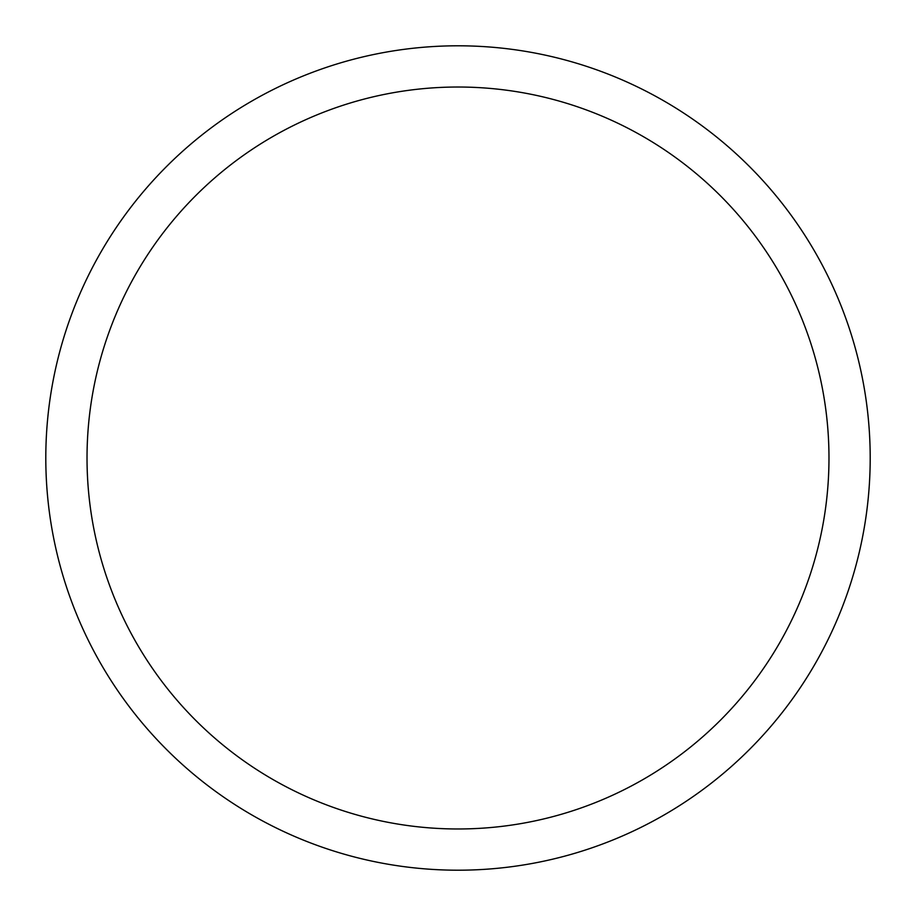 <?xml version="1.0" encoding="UTF-8"?>
<svg xmlns="http://www.w3.org/2000/svg" width="916" height="916" viewBox="0 0 916 916"><rect width="100%" height="100%" fill="white"/><g stroke="black" fill="none" stroke-linecap="round" stroke-linejoin="round"><path stroke-width="1.37" d="M458 87.02A370.98 370.98 0 0 0 136.724 643.49A370.98 370.98 0 0 0 779.276 643.49A370.98 370.98 0 0 0 458 87.02M458 870.2A412.2 412.2 0 0 1 45.8 458A412.2 412.2 0 0 1 458 45.8A412.2 412.2 0 0 1 870.2 458A412.2 412.2 0 0 1 458 870.2A412.2 412.2 0 0 1 45.8 458A412.2 412.2 0 0 1 458 45.8A412.2 412.2 0 0 1 870.2 458A412.2 412.2 0 0 1 458 870.2A412.2 412.2 0 0 1 45.8 458A412.2 412.2 0 0 1 458 45.8"/></g></svg>
